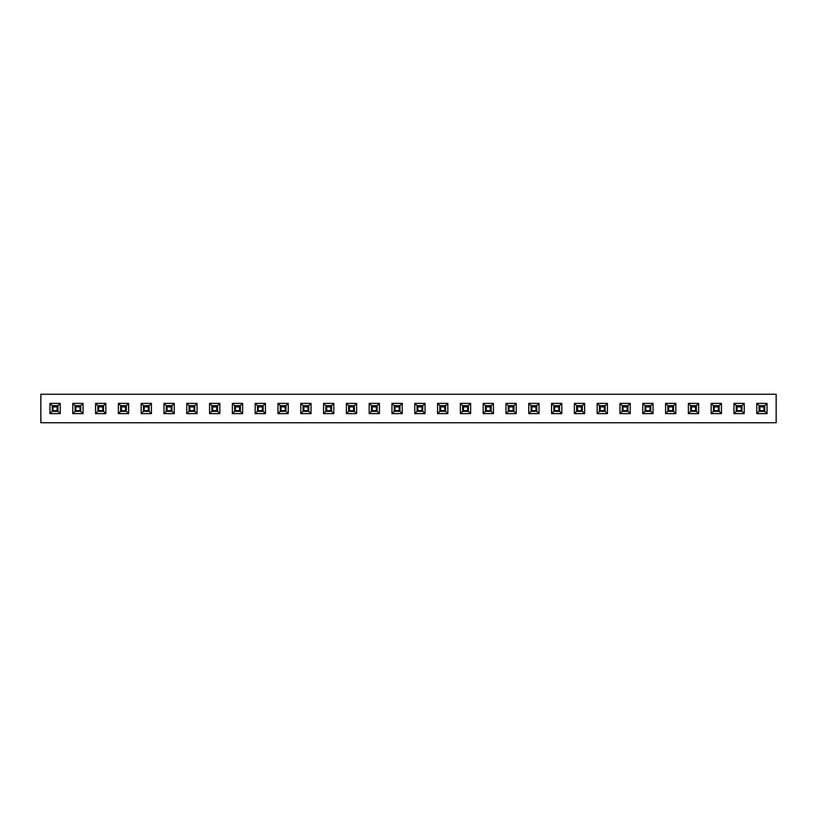 <?xml version="1.0" encoding="UTF-8"?>
<svg xmlns="http://www.w3.org/2000/svg" width="817" height="817" viewBox="0 0 817 817"><rect width="100%" height="100%" fill="white"/><g stroke="black" fill="none" stroke-linecap="round" stroke-linejoin="round"><path stroke-width="1.23" d="M767.03 413.627L764.753 411.349L764.753 405.651L767.03 403.373L767.03 413.627L756.767 413.627L756.767 403.373L767.03 403.373M756.767 403.373L759.054 405.651L759.054 411.349L764.753 411.349M741.948 405.651L736.25 405.651L736.25 411.349L741.948 411.349L741.948 405.651L744.226 403.373L744.226 413.627L733.972 413.627L733.972 403.373L744.226 403.373M719.154 405.651L713.445 405.651L713.445 411.349L719.154 411.349L719.154 405.651L721.431 403.373L721.431 413.627L711.168 413.627L711.168 403.373L721.431 403.373M696.35 405.651L690.651 405.651L690.651 411.349L696.35 411.349L696.35 405.651L698.627 403.373L698.627 413.627L688.374 413.627L688.374 403.373L698.627 403.373M673.545 405.651L667.846 405.651L667.846 411.349L673.545 411.349L673.545 405.651L675.833 403.373L675.833 413.627L665.569 413.627L665.569 403.373L675.833 403.373M650.751 405.651L645.052 405.651L645.052 411.349L650.751 411.349L650.751 405.651L653.028 403.373L653.028 413.627L642.775 413.627L642.775 403.373L653.028 403.373M627.946 405.651L622.248 405.651L622.248 411.349L627.946 411.349L627.946 405.651L630.234 403.373L630.234 413.627L619.97 413.627L619.97 403.373L630.234 403.373M605.152 405.651L599.453 405.651L599.453 411.349L605.152 411.349L605.152 405.651L607.429 403.373L607.429 413.627L597.166 413.627L597.166 403.373L607.429 403.373M582.347 405.651L576.649 405.651L576.649 411.349L582.347 411.349L582.347 405.651L584.635 403.373L584.635 413.627L574.371 413.627L574.371 403.373L584.635 403.373M559.553 405.651L553.855 405.651L553.855 411.349L559.553 411.349L559.553 405.651L561.83 403.373L561.83 413.627L551.567 413.627L551.567 403.373L561.83 403.373M536.749 405.651L531.05 405.651L531.05 411.349L536.749 411.349L536.749 405.651L539.026 403.373L539.026 413.627L528.773 413.627L528.773 403.373L539.026 403.373M513.954 405.651L508.245 405.651L508.245 411.349L513.954 411.349L513.954 405.651L516.232 403.373L516.232 413.627L505.968 413.627L505.968 403.373L516.232 403.373M491.15 405.651L485.451 405.651L485.451 411.349L491.15 411.349L491.15 405.651L493.427 403.373L493.427 413.627L483.174 413.627L483.174 403.373L493.427 403.373M468.345 405.651L462.647 405.651L462.647 411.349L468.345 411.349L468.345 405.651L470.633 403.373L470.633 413.627L460.369 413.627L460.369 403.373L470.633 403.373M445.551 405.651L439.852 405.651L439.852 411.349L445.551 411.349L445.551 405.651L447.828 403.373L447.828 413.627L437.575 413.627L437.575 403.373L447.828 403.373M422.746 405.651L417.048 405.651L417.048 411.349L422.746 411.349L422.746 405.651L425.034 403.373L425.034 413.627L414.77 413.627L414.77 403.373L425.034 403.373M399.952 405.651L394.254 405.651L394.254 411.349L399.952 411.349L399.952 405.651L402.23 403.373L402.23 413.627L391.966 413.627L391.966 403.373L402.23 403.373M377.148 405.651L371.449 405.651L371.449 411.349L377.148 411.349L377.148 405.651L379.425 403.373L379.425 413.627L369.172 413.627L369.172 403.373L379.425 403.373M354.353 405.651L348.655 405.651L348.655 411.349L354.353 411.349L354.353 405.651L356.631 403.373L356.631 413.627L346.367 413.627L346.367 403.373L356.631 403.373M331.549 405.651L325.85 405.651L325.85 411.349L331.549 411.349L331.549 405.651L333.826 403.373L333.826 413.627L323.573 413.627L323.573 403.373L333.826 403.373M308.755 405.651L303.046 405.651L303.046 411.349L308.755 411.349L308.755 405.651L311.032 403.373L311.032 413.627L300.768 413.627L300.768 403.373L311.032 403.373M285.95 405.651L280.251 405.651L280.251 411.349L285.95 411.349L285.95 405.651L288.227 403.373L288.227 413.627L277.974 413.627L277.974 403.373L288.227 403.373M263.145 405.651L257.447 405.651L257.447 411.349L263.145 411.349L263.145 405.651L265.433 403.373L265.433 413.627L255.17 413.627L255.17 403.373L265.433 403.373M240.351 405.651L234.653 405.651L234.653 411.349L240.351 411.349L240.351 405.651L242.629 403.373L242.629 413.627L232.365 413.627L232.365 403.373L242.629 403.373M217.547 405.651L211.848 405.651L211.848 411.349L217.547 411.349L217.547 405.651L219.834 403.373L219.834 413.627L209.571 413.627L209.571 403.373L219.834 403.373M194.752 405.651L189.054 405.651L189.054 411.349L194.752 411.349L194.752 405.651L197.03 403.373L197.03 413.627L186.766 413.627L186.766 403.373L197.03 403.373M171.948 405.651L166.249 405.651L166.249 411.349L171.948 411.349L171.948 405.651L174.225 403.373L174.225 413.627L163.972 413.627L163.972 403.373L174.225 403.373M149.154 405.651L143.455 405.651L143.455 411.349L149.154 411.349L149.154 405.651L151.431 403.373L151.431 413.627L141.167 413.627L141.167 403.373L151.431 403.373M126.349 405.651L120.65 405.651L120.65 411.349L126.349 411.349L126.349 405.651L128.626 403.373L128.626 413.627L118.373 413.627L118.373 403.373L128.626 403.373M103.555 405.651L97.846 405.651L97.846 411.349L103.555 411.349L103.555 405.651L105.832 403.373L105.832 413.627L95.569 413.627L95.569 403.373L105.832 403.373M80.75 405.651L75.052 405.651L75.052 411.349L80.75 411.349L80.75 405.651L83.028 403.373L83.028 413.627L72.774 413.627L72.774 403.373L83.028 403.373M57.946 405.651L52.247 405.651L52.247 411.349L57.946 411.349L57.946 405.651L60.233 403.373L60.233 413.627L49.97 413.627L49.97 403.373L60.233 403.373M776.15 422.746L40.85 422.746L40.85 394.254L776.15 394.254L776.15 422.746M60.233 413.627L57.946 411.349M49.97 403.373L52.247 405.651M49.97 413.627L52.247 411.349M83.028 413.627L80.75 411.349M72.774 403.373L75.052 405.651M72.774 413.627L75.052 411.349M105.832 413.627L103.555 411.349M95.569 403.373L97.846 405.651M95.569 413.627L97.846 411.349M128.626 413.627L126.349 411.349M118.373 403.373L120.65 405.651M118.373 413.627L120.65 411.349M151.431 413.627L149.154 411.349M141.167 403.373L143.455 405.651M141.167 413.627L143.455 411.349M174.225 413.627L171.948 411.349M163.972 403.373L166.249 405.651M163.972 413.627L166.249 411.349M197.03 413.627L194.752 411.349M186.766 403.373L189.054 405.651M186.766 413.627L189.054 411.349M219.834 413.627L217.547 411.349M209.571 403.373L211.848 405.651M209.571 413.627L211.848 411.349M242.629 413.627L240.351 411.349M232.365 403.373L234.653 405.651M232.365 413.627L234.653 411.349M265.433 413.627L263.145 411.349M255.17 403.373L257.447 405.651M255.17 413.627L257.447 411.349M288.227 413.627L285.95 411.349M277.974 403.373L280.251 405.651M277.974 413.627L280.251 411.349M311.032 413.627L308.755 411.349M300.768 403.373L303.046 405.651M300.768 413.627L303.046 411.349M333.826 413.627L331.549 411.349M323.573 403.373L325.85 405.651M323.573 413.627L325.85 411.349M356.631 413.627L354.353 411.349M346.367 403.373L348.655 405.651M346.367 413.627L348.655 411.349M379.425 413.627L377.148 411.349M369.172 403.373L371.449 405.651M369.172 413.627L371.449 411.349M402.23 413.627L399.952 411.349M391.966 403.373L394.254 405.651M391.966 413.627L394.254 411.349M425.034 413.627L422.746 411.349M414.77 403.373L417.048 405.651M414.77 413.627L417.048 411.349M447.828 413.627L445.551 411.349M437.575 403.373L439.852 405.651M437.575 413.627L439.852 411.349M470.633 413.627L468.345 411.349M460.369 403.373L462.647 405.651M460.369 413.627L462.647 411.349M493.427 413.627L491.15 411.349M483.174 403.373L485.451 405.651M483.174 413.627L485.451 411.349M516.232 413.627L513.954 411.349M505.968 403.373L508.245 405.651M505.968 413.627L508.245 411.349M539.026 413.627L536.749 411.349M528.773 403.373L531.05 405.651M528.773 413.627L531.05 411.349M561.83 413.627L559.553 411.349M551.567 403.373L553.855 405.651M551.567 413.627L553.855 411.349M584.635 413.627L582.347 411.349M574.371 403.373L576.649 405.651M574.371 413.627L576.649 411.349M607.429 413.627L605.152 411.349M597.166 403.373L599.453 405.651M597.166 413.627L599.453 411.349M630.234 413.627L627.946 411.349M619.97 403.373L622.248 405.651M619.97 413.627L622.248 411.349M653.028 413.627L650.751 411.349M642.775 403.373L645.052 405.651M642.775 413.627L645.052 411.349M675.833 413.627L673.545 411.349M665.569 403.373L667.846 405.651M665.569 413.627L667.846 411.349M698.627 413.627L696.35 411.349M688.374 403.373L690.651 405.651M688.374 413.627L690.651 411.349M721.431 413.627L719.154 411.349M711.168 403.373L713.445 405.651M711.168 413.627L713.445 411.349M744.226 413.627L741.948 411.349M733.972 403.373L736.25 405.651M733.972 413.627L736.25 411.349M764.753 405.651L759.054 405.651M756.767 413.627L759.054 411.349M57.149 406.907L53.044 406.907M57.946 410.491L57.149 410.491L57.149 405.651M53.044 405.651L53.044 410.491L52.247 410.491M79.954 406.907L75.848 406.907M80.75 410.491L79.954 410.491L79.954 405.651M75.848 405.651L75.848 410.491L75.052 410.491M102.758 406.907L98.643 406.907M103.555 410.491L102.758 410.491L102.758 405.651M98.643 405.651L98.643 410.491L97.846 410.491M125.552 406.907L121.447 406.907M126.349 410.491L125.552 410.491L125.552 405.651M121.447 405.651L121.447 410.491L120.65 410.491M148.357 406.907L144.241 406.907M149.154 410.491L148.357 410.491L148.357 405.651M144.241 405.651L144.241 410.491L143.455 410.491M171.151 406.907L167.046 406.907M171.948 410.491L171.151 410.491L171.151 405.651M167.046 405.651L167.046 410.491L166.249 410.491M193.956 406.907L189.85 406.907M194.752 410.491L193.956 410.491L193.956 405.651M189.85 405.651L189.85 410.491L189.054 410.491M216.75 406.907L212.645 406.907M217.547 410.491L216.75 410.491L216.75 405.651M212.645 405.651L212.645 410.491L211.848 410.491M239.555 406.907L235.449 406.907M240.351 410.491L239.555 410.491L239.555 405.651M235.449 405.651L235.449 410.491L234.653 410.491M262.349 406.907L258.243 406.907M263.145 410.491L262.349 410.491L262.349 405.651M258.243 405.651L258.243 410.491L257.447 410.491M285.153 406.907L281.048 406.907M285.95 410.491L285.153 410.491L285.153 405.651M281.048 405.651L281.048 410.491L280.251 410.491M307.958 406.907L303.842 406.907M308.755 410.491L307.958 410.491L307.958 405.651M303.842 405.651L303.842 410.491L303.046 410.491M330.752 406.907L326.647 406.907M331.549 410.491L330.752 410.491L330.752 405.651M326.647 405.651L326.647 410.491L325.85 410.491M353.557 406.907L349.441 406.907M354.353 410.491L353.557 410.491L353.557 405.651M349.441 405.651L349.441 410.491L348.655 410.491M376.351 406.907L372.246 406.907M377.148 410.491L376.351 410.491L376.351 405.651M372.246 405.651L372.246 410.491L371.449 410.491M399.156 406.907L395.05 406.907M399.952 410.491L399.156 410.491L399.156 405.651M395.05 405.651L395.05 410.491L394.254 410.491M421.95 406.907L417.844 406.907M422.746 410.491L421.95 410.491L421.95 405.651M417.844 405.651L417.844 410.491L417.048 410.491M444.754 406.907L440.649 406.907M445.551 410.491L444.754 410.491L444.754 405.651M440.649 405.651L440.649 410.491L439.852 410.491M467.559 406.907L463.443 406.907M468.345 410.491L467.559 410.491L467.559 405.651M463.443 405.651L463.443 410.491L462.647 410.491M490.353 406.907L486.248 406.907M491.15 410.491L490.353 410.491L490.353 405.651M486.248 405.651L486.248 410.491L485.451 410.491M513.158 406.907L509.042 406.907M513.954 410.491L513.158 410.491L513.158 405.651M509.042 405.651L509.042 410.491L508.245 410.491M535.952 406.907L531.847 406.907M536.749 410.491L535.952 410.491L535.952 405.651M531.847 405.651L531.847 410.491L531.05 410.491M558.757 406.907L554.651 406.907M559.553 410.491L558.757 410.491L558.757 405.651M554.651 405.651L554.651 410.491L553.855 410.491M581.551 406.907L577.445 406.907M582.347 410.491L581.551 410.491L581.551 405.651M577.445 405.651L577.445 410.491L576.649 410.491M604.355 406.907L600.25 406.907M605.152 410.491L604.355 410.491L604.355 405.651M600.25 405.651L600.25 410.491L599.453 410.491M627.15 406.907L623.044 406.907M627.946 410.491L627.15 410.491L627.15 405.651M623.044 405.651L623.044 410.491L622.248 410.491M649.954 406.907L645.849 406.907M650.751 410.491L649.954 410.491L649.954 405.651M645.849 405.651L645.849 410.491L645.052 410.491M672.759 406.907L668.643 406.907M673.545 410.491L672.759 410.491L672.759 405.651M668.643 405.651L668.643 410.491L667.846 410.491M695.553 406.907L691.448 406.907M696.35 410.491L695.553 410.491L695.553 405.651M691.448 405.651L691.448 410.491L690.651 410.491M718.357 406.907L714.242 406.907M719.154 410.491L718.357 410.491L718.357 405.651M714.242 405.651L714.242 410.491L713.445 410.491M741.152 406.907L737.046 406.907M741.948 410.491L741.152 410.491L741.152 405.651M737.046 405.651L737.046 410.491L736.25 410.491M763.956 406.907L759.851 406.907M764.753 410.491L763.956 410.491L763.956 405.651M759.851 405.651L759.851 410.491L759.054 410.491M52.247 410.655L57.946 410.655M57.65 405.651L57.65 410.491M52.554 405.651L52.554 410.491M75.052 410.655L80.75 410.655M80.444 405.651L80.444 410.491M75.358 405.651L75.358 410.491M97.846 410.655L103.555 410.655M103.248 405.651L103.248 410.491M98.152 405.651L98.152 410.491M120.65 410.655L126.349 410.655M126.043 405.651L126.043 410.491M120.957 405.651L120.957 410.491M143.455 410.655L149.154 410.655M148.847 405.651L148.847 410.491M143.751 405.651L143.751 410.491M166.249 410.655L171.948 410.655M171.652 405.651L171.652 410.491M166.556 405.651L166.556 410.491M189.054 410.655L194.752 410.655M194.446 405.651L194.446 410.491M189.35 405.651L189.35 410.491M211.848 410.655L217.547 410.655M217.251 405.651L217.251 410.491M212.154 405.651L212.154 410.491M234.653 410.655L240.351 410.655M240.045 405.651L240.045 410.491M234.949 405.651L234.949 410.491M257.447 410.655L263.145 410.655M262.849 405.651L262.849 410.491M257.753 405.651L257.753 410.491M280.251 410.655L285.95 410.655M285.644 405.651L285.644 410.491M280.558 405.651L280.558 410.491M303.046 410.655L308.755 410.655M308.448 405.651L308.448 410.491M303.352 405.651L303.352 410.491M325.85 410.655L331.549 410.655M331.242 405.651L331.242 410.491M326.157 405.651L326.157 410.491M348.655 410.655L354.353 410.655M354.047 405.651L354.047 410.491M348.951 405.651L348.951 410.491M371.449 410.655L377.148 410.655M376.851 405.651L376.851 410.491M371.755 405.651L371.755 410.491M394.254 410.655L399.952 410.655M399.646 405.651L399.646 410.491M394.55 405.651L394.55 410.491M417.048 410.655L422.746 410.655M422.45 405.651L422.45 410.491M417.354 405.651L417.354 410.491M439.852 410.655L445.551 410.655M445.245 405.651L445.245 410.491M440.149 405.651L440.149 410.491M462.647 410.655L468.345 410.655M468.049 405.651L468.049 410.491M462.953 405.651L462.953 410.491M485.451 410.655L491.15 410.655M490.843 405.651L490.843 410.491M485.758 405.651L485.758 410.491M508.245 410.655L513.954 410.655M513.648 405.651L513.648 410.491M508.552 405.651L508.552 410.491M531.05 410.655L536.749 410.655M536.442 405.651L536.442 410.491M531.356 405.651L531.356 410.491M553.855 410.655L559.553 410.655M559.247 405.651L559.247 410.491M554.151 405.651L554.151 410.491M576.649 410.655L582.347 410.655M582.051 405.651L582.051 410.491M576.955 405.651L576.955 410.491M599.453 410.655L605.152 410.655M604.846 405.651L604.846 410.491M599.749 405.651L599.749 410.491M622.248 410.655L627.946 410.655M627.65 405.651L627.65 410.491M622.554 405.651L622.554 410.491M645.052 410.655L650.751 410.655M650.444 405.651L650.444 410.491M645.348 405.651L645.348 410.491M667.846 410.655L673.545 410.655M673.249 405.651L673.249 410.491M668.153 405.651L668.153 410.491M690.651 410.655L696.35 410.655M696.043 405.651L696.043 410.491M690.957 405.651L690.957 410.491M713.445 410.655L719.154 410.655M718.848 405.651L718.848 410.491M713.752 405.651L713.752 410.491M736.25 410.655L741.948 410.655M741.642 405.651L741.642 410.491M736.556 405.651L736.556 410.491M759.054 410.655L764.753 410.655M764.446 405.651L764.446 410.491M759.35 405.651L759.35 410.491"/></g></svg>
